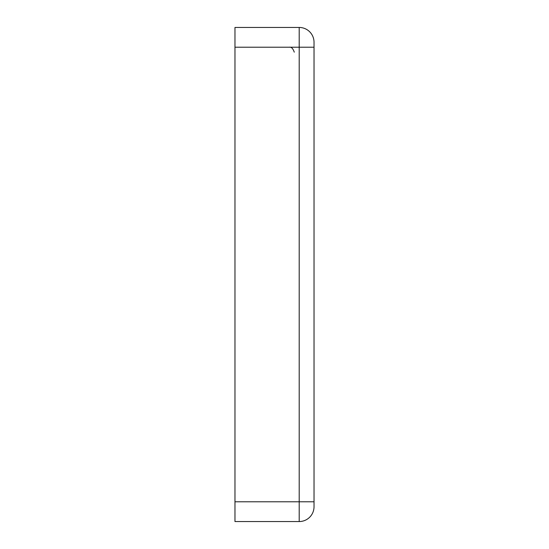 <?xml version="1.0" encoding="UTF-8"?>
<svg xmlns="http://www.w3.org/2000/svg" width="549" height="549" viewBox="0 0 549 549"><rect width="100%" height="100%" fill="white"/><g stroke="black" fill="none" stroke-linecap="round" stroke-linejoin="round"><path stroke-width="0.82" d="M314.028 47.214L314.028 42.273A14.823 14.823 0 0 0 299.205 27.45L234.972 27.45L234.972 47.214L299.205 47.214L299.205 501.786L314.028 501.786L314.028 47.214L299.205 47.214L299.205 27.45A14.823 14.823 0 0 1 314.028 42.273M314.028 506.727A14.823 14.823 0 0 1 299.205 521.55L299.205 501.786L234.972 501.786L234.972 521.55L299.205 521.55A14.823 14.823 0 0 0 314.028 506.727L314.028 501.786M234.972 501.786L234.972 47.214M294.264 52.155C293.008 48.497 291.361 46.85 289.323 47.214"/></g></svg>
